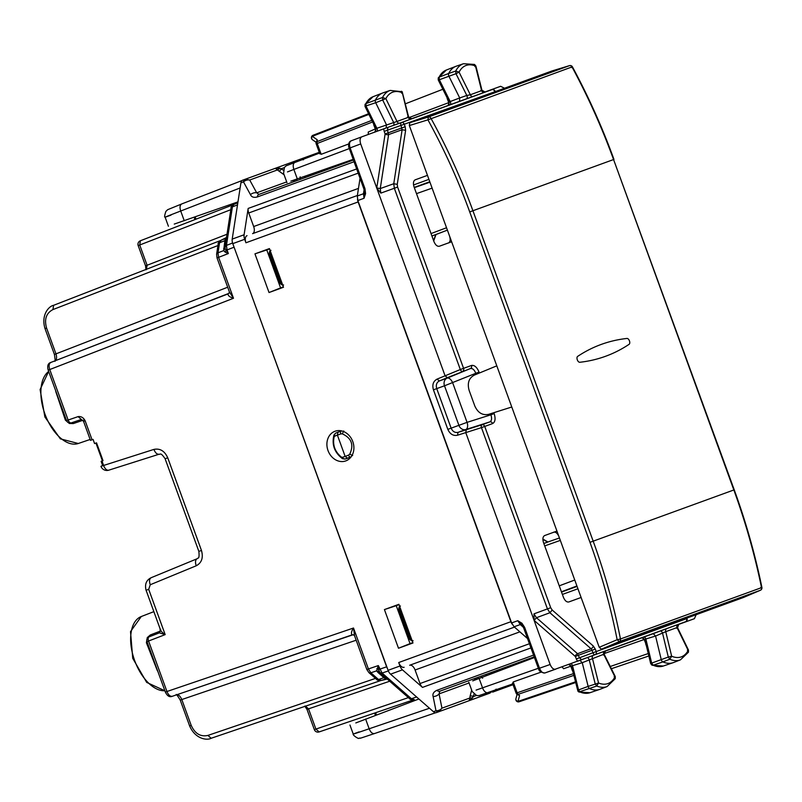<?xml version="1.0" encoding="UTF-8"?>
<svg xmlns="http://www.w3.org/2000/svg" width="802" height="802" viewBox="0 0 802 802"><rect width="100%" height="100%" fill="white"/><g stroke="black" fill="none" stroke-linecap="round" stroke-linejoin="round"><path stroke-width="1.2" d="M99.177 451.957L95.939 443.065L96.541 442.844L103.017 460.639L102.415 460.849L99.177 451.957M92.05 439.787L85.132 420.769C83.448 417.581 81.102 416.198 78.095 416.619L83.558 421.341L90.476 440.358L93.062 439.416L94.576 443.566L96.541 442.844M165.954 691.875L166.946 691.514C168.42 695.063 170.214 696.647 172.34 696.266L172.3 696.286C169.573 697.439 167.257 696.036 165.372 692.096L148.851 646.693M180.821 699.895L181.793 699.544C180.26 696.026 178.455 694.442 176.37 694.803M54.726 361.06C55.358 362.103 55.258 359.887 54.416 354.424L55.97 353.862L46.566 328.008L45.594 328.359M54.867 360.97C56.691 359.908 57.062 357.542 55.97 353.862L227.688 287.216M48.772 369.902L49.754 369.542C48.611 365.882 48.972 363.517 50.837 362.444L50.797 362.454C47.97 363.326 47.097 365.882 48.18 370.123L64.711 415.516M416.609 696.968L411.436 698.732L414.333 699.645C411.406 699.795 409.782 699.434 409.461 698.542L411.436 698.732L382.103 673.048L378.333 665.57L376.609 670.843L370.865 672.798A3.789 2.236 -48.8 0 1 368.89 672.607L376.549 679.324A3.789 2.236 -48.8 0 0 378.524 679.515L370.865 672.798L368.409 668.948L378.333 665.57L378.544 669.59L386.624 666.823L233.412 245.352M386.624 666.823L387.466 668.607M216.61 254.224L218.164 244.159A3.789 2.236 8.8 0 1 219.558 242.745L224.861 240.69L223.658 250.615L217.994 252.81L219.558 242.745L221.232 240.169L225.402 238.555L224.861 240.69L226.264 239.106L225.051 248.409L228.369 253.542L218.595 257.342L217.994 252.81L216.61 254.224L217.021 257.913L229.382 291.878L233.492 298.264L218.595 257.342L217.613 257.703M81.313 419.476L71.348 422.865A3.789 2.105 -108.8 0 1 71.328 422.875A3.789 2.105 -108.8 0 1 68.13 420.007L49.754 369.542L233.492 298.264C229.733 297.121 227.918 295.667 228.049 293.893L50.797 362.454M354.574 635.836L353.512 628.016L368.409 668.948L367.416 669.309M172.3 696.286L352.148 634.863C350.915 633.6 351.366 631.314 353.512 628.016L166.946 691.514L148.581 641.049A3.789 2.105 -111.2 0 1 149.192 636.808A3.789 2.105 -111.2 0 1 149.212 636.798L159.327 632.868L165.172 634.613L147.007 641.63A3.789 3.789 0 0 1 149.192 636.808L159.337 632.868L160.6 630.202L146.104 590.282M232.58 243.016L226.455 245.392L227.056 249.923L225.943 250.324L225.202 252.159L228.369 253.542L227.056 249.923L233.923 247.257M153.914 449.401C160.039 448.178 164.651 450.975 167.738 457.792L165.112 458.744C160.179 451.536 160.44 454.864 159.127 454.213L159.207 454.183C157.082 454.554 155.317 452.96 153.914 449.401L100.952 466.313L102.616 465.481L101.112 461.33L103.017 460.639M160.711 629.68C160.6 630.843 162.084 632.487 165.172 634.613L148.701 589.33L147.047 589.931M147.007 641.63L148.941 646.943M160.019 628.227L160.25 631.134L150.265 634.994L147.287 637.59L146.395 642.723L157.362 670.683A39.488 21.704 70 0 0 157.804 671.304M146.395 642.723L147.127 641.58M147.287 637.59L147.648 638.322M160.701 630.853A2.526 1.133 -8.4 0 1 160.25 631.134L159.558 632.788M55.749 390.915A39.488 21.704 70 0 0 55.809 391.667L65.383 420.138L69.373 423.496L73.313 423.566L83.308 420.158M69.373 423.496L69.162 422.694M65.383 420.138L66.676 420.539M227.006 234.244L147.087 265.262L139.728 245.031L140.38 240.76L233.202 204.741L140.36 240.77A3.789 3.789 0 0 0 138.175 245.592L145.533 265.823L147.087 265.262L146.425 269.532M314.354 729.64A3.789 3.789 0 0 0 319.126 731.925L413.411 699.855L319.156 731.925L315.908 729.078L314.354 729.64L306.986 709.409L308.539 708.848L305.291 706.001M376.8 668.668L378.544 669.59L380.018 672.738L379.095 671.645L376.609 670.843L377.932 672.437L379.897 672.627M381.461 680.407L378.524 679.515L383.917 677.68L385.702 678.963L381.421 680.417C378.494 680.577 376.87 680.206 376.559 679.314M223.648 248.55L225.051 246.976L225.051 248.409L223.658 250.615L225.202 252.159M492.268 691.144L489.882 693.128L436.368 712.607A6.306 3.469 70 0 1 433.441 711.705L390.564 674.171L402.454 669.84L422.494 687.394A6.306 3.469 -110 0 1 420.017 683.545L415.085 670.001A6.306 3.469 -110 0 0 409.672 665.249L514.473 627.104L409.672 665.249M404.128 667.274A6.306 3.469 -110 0 1 398.714 662.532L399.977 666.001A6.306 3.469 70 0 0 402.454 669.84M286.695 181.904L256.7 192.821A6.306 4.972 -28.6 0 0 250.465 194.655L243.487 181.853A6.306 4.972 -28.6 0 1 249.723 180.019L245.151 179.277L242.595 180.209A6.306 3.469 70 0 0 240.931 182.786L232.209 239.096A6.306 3.469 70 0 0 232.78 243.628L388.088 670.322A6.306 3.469 70 0 0 390.564 674.171M439.767 691.224L439.075 693.88A6.306 4.972 168.6 0 1 433.11 696.477C432.388 693.941 433.631 691.885 436.829 690.332A6.306 3.469 70 0 0 439.767 691.224L534.182 656.858M433.11 696.477L435.997 710.772A6.306 3.469 -110 0 0 438.935 711.675L441.952 708.176A6.306 4.972 168.6 0 1 435.997 710.772L433.441 711.705M340.138 430.654A15.769 13.173 -110 0 0 339.226 431.727M348.72 457.822A15.769 13.173 -110 0 0 350.113 458.052M374.534 733.539L435.707 712.717L374.534 733.539C372.409 733.91 370.614 732.326 369.161 728.777C352.379 734.542 349.01 735.564 359.075 731.875M512.127 624.116A6.306 3.469 -110 0 1 510.894 621.7L398.714 662.532M232.209 239.096L244.099 234.765L248.169 208.44A6.306 3.469 -110 0 0 248.74 212.981L253.673 226.535A6.306 3.469 -110 0 1 252.58 233.653L357.381 195.498M244.099 234.765A6.306 3.469 70 0 0 244.67 239.307L245.933 242.775L358.113 201.954L510.894 621.7M283.286 170.084L280.028 168.27L277.532 169.894L249.723 180.019L256.7 192.821L258.936 194.405L353.361 160.039M181.773 203.919L242.014 180.55L181.773 203.919C179.899 205.001 179.548 207.367 180.711 211.016C164.149 217.402 160.911 218.776 170.996 215.136M357.502 199.307A6.306 3.469 70 0 0 358.113 201.954M247.036 235.668A6.306 3.469 70 0 0 245.933 242.775M345.792 460.899A15.769 13.173 -110 0 0 352.78 441.571A15.769 13.173 -110 0 0 335.005 431.255A15.769 13.173 -110 0 0 328.018 450.584A15.769 13.173 -110 0 0 345.792 460.899M283.497 287.256L269.031 292.529L254.956 253.853L269.422 248.59L283.497 287.256M398.895 604.307L412.97 642.973L398.494 648.247L384.429 609.58L398.895 604.307M269.031 292.529L280.58 287.908L266.765 249.963L254.956 253.853M280.58 287.908L283.367 286.895M266.765 249.963L269.552 248.951M384.429 609.58L396.238 605.68L410.053 643.625L412.84 642.613M410.053 643.625L398.494 648.247M396.238 605.68L399.025 604.668M355.817 722.933L418.905 698.983M237.973 201.873L174.255 224.079M299.657 179.588A2.526 1.383 70 0 0 300.128 176.821M304.078 176.64L306.224 177.192M307.938 175.277L310.043 175.808M476.097 678.001L501.491 668.758L500.538 670.271M465.33 681.921L472.809 679.194M482.624 678.221A2.526 1.383 70 0 0 480.488 676.407M485.761 675.825L487.045 674.021M489.591 674.382L490.874 672.627M469.06 682.963L439.075 693.88L441.952 708.176L469.772 698.051L469.16 700.667L472.729 697.69L469.772 698.051L470.122 696.096A2.526 0.952 -165.7 0 1 473.471 696.507L476.378 695.444M472.729 697.69L474.052 694.211M478.523 678.542A2.526 1.383 70 0 0 476.919 677.7L474.313 680.136M512.177 684.136L510.022 685.8L495.947 690.923M513.039 684.697L492.639 692.126L493.16 690.833M492.649 692.126L496.187 689.149M497.962 671.234L500.378 669.169A2.526 1.383 -110 0 1 501.3 669.329M472.478 699.464L486.563 694.332L488.949 692.316M284.269 167.638L281.362 168.691A2.526 0.952 -54.3 0 1 279.066 171.167L284.108 174.786M279.066 171.167L275.387 168.28L245.151 179.277A6.306 3.469 70 0 0 243.487 181.853L240.931 182.786M300.098 160.39L298.865 159.728L275.407 168.27L280.028 168.27M296.78 179.207A2.526 1.383 70 0 1 296.088 180.881L292.529 180.701M318.965 153.292L316.249 153.403L302.164 158.525M316.369 172.31L319.547 172.34A2.526 1.383 -110 0 0 320.148 171.618M319.266 152.31L298.865 159.728L303.497 159.728M292.088 163.397L292.79 161.944L295.918 161.954M299.206 160.721L296.108 160.731L299.417 160.641M341.532 430.895L338.003 432.178L337.371 435.065L345.151 456.428L342.514 457.31A2.526 2.256 -108.1 0 0 345.462 458.924L347.507 458.263L345.161 456.448L348.489 455.135A2.526 1.313 68.8 0 0 350.624 457.05L351.106 456.869M340.77 433.932L334.795 436.108A2.526 2.256 -111.9 0 1 336.018 432.98L341.181 431.095A2.526 1.313 71.2 0 0 340.77 433.932L342.314 433.852C351.617 438.153 354.083 444.94 349.722 454.203L348.489 455.135M334.524 434.313L334.113 436.839C332.479 445.11 334.955 451.897 341.522 457.19L342.514 457.31M343.457 458.854L341.522 457.19M351.166 456.799L345.421 458.945L342.524 458.694C334.494 452.649 331.627 444.769 333.923 435.045L335.968 432.99L338.013 432.168M351.025 456.98L347.507 458.263M270.244 253.342L269.873 253.402A2.526 2.256 -113.9 0 1 270.254 250.866M282.675 284.981A2.526 2.256 -106.1 0 1 280.75 283.276L281.071 283.096M399.717 609.059L399.346 609.129A2.526 2.256 -113.9 0 1 399.727 606.583M412.148 640.708A2.526 2.256 -106.1 0 1 410.223 638.993L410.544 638.813M442.373 232.069L436.228 234.425A2.526 2.526 0 0 0 436.248 234.415L436.238 234.425A2.526 2.256 69 0 0 436.248 234.415A2.526 2.256 69 0 0 436.268 234.415M431.897 235.958L436.017 234.465L433.712 240.921M542.894 539.054L547.956 542.012L543.846 543.515M484.127 92.4L485.11 92.06L481.942 90.245L475.907 66.045L474.523 64.441L475.466 66.015L474.934 66.586M411.185 118.846L466.584 98.766A2.526 1.343 70.6 0 0 466.804 95.458L470.333 94.766A2.526 2.105 -110 0 0 473.16 96.42L484.438 92.32A2.526 2.105 -110 0 1 481.611 90.656L475.466 66.015A35.178 19.338 70 0 0 459.075 72.15L455.726 71.037L448.679 73.463A2.526 1.383 70 0 0 448.94 76.29L459.716 97.954L450.193 101.543A2.526 1.424 -110.6 0 1 450.283 104.621M480.859 90.385L481.611 90.656L470.333 94.766L459.075 72.15L455.977 73.694L455.726 71.037A37.704 20.722 70 0 1 463.466 63.729L456.448 66.125A37.854 20.812 70 0 0 455.997 66.285A37.854 20.812 70 0 0 448.679 73.463L439.105 77.152L439.346 79.739L455.977 73.694L466.804 95.458L459.716 97.954L459.476 101.273M438.233 77.924L439.105 77.152A37.644 20.692 70 0 1 446.373 70.015L455.997 66.285M448.027 105.583L449.28 102.145L438.243 79.949L438.263 77.864M438.574 79.649L439.346 79.739L450.193 101.543L448.759 102.646L408.91 117.633M365.351 106.125L375.707 102.736L386.414 124.681L386.153 127.959L393.261 125.453A2.526 1.343 70.6 0 0 393.501 122.185L382.744 100.14L382.524 97.503L385.862 98.626L375.707 102.736A2.526 1.383 -110 0 1 375.466 99.919A37.854 20.812 -110 0 1 382.674 92.972A37.854 20.812 -110 0 1 383.125 92.811L390.143 90.415L402.193 91.739L408.609 116.922L411.787 118.746L409.852 119.418M376.96 131.307A2.526 1.424 -110.6 0 0 376.88 128.26L397 121.453L385.862 98.626A35.178 19.338 -110 0 1 402.353 92.791L401.471 91.238M407.526 117.032L408.278 117.353L397 121.453A2.526 2.105 -110 0 0 399.827 123.117L411.105 119.007A2.526 2.105 -110 0 1 408.278 117.353L402.353 92.791L401.832 93.403M365.02 104.38L365.892 103.608A37.644 20.692 -110 0 1 373.05 96.701L365.05 104.34M368.268 134.495L368.258 132.029L376.88 128.26L366.113 106.185L365.892 103.608L382.524 97.503A37.704 20.722 -110 0 1 390.143 90.415M371.827 120.37L316.97 141.653L317.261 139.779L316.058 142.586A2.526 1.494 8.8 0 1 316.97 141.653L317.221 143.468L316.178 143.839L319.848 153.914M316.108 142.265L312.459 139.728A2.526 2.055 -55.1 0 1 312.319 136.33A2.526 1.424 -111.2 0 1 312.991 135.297A2.526 1.424 -111.2 0 1 313.001 135.297L368.589 113.724L312.991 135.297A2.526 2.526 0 0 0 312.449 139.718M676.637 628.257L677.028 627.565A2.526 2.105 -110 0 1 678.131 624.487L678.783 624.257L677.55 627.665L688.487 650.091L688.467 652.186L688.166 650.402L687.384 650.302M688.467 652.186L680.437 659.856A37.704 20.722 -110 0 1 669.82 659.234L662.853 661.911A2.526 1.383 -110 0 1 661.239 659.575L655.565 636.046L653.259 633.66L604.969 651.244M678.131 624.487L666.843 628.588A2.526 2.105 -110 0 0 665.75 631.675L677.028 627.565L688.166 650.402A35.178 19.338 -110 0 1 671.665 656.236L669.82 659.234L668.297 657.038L651.675 663.104L645.961 639.425A2.526 1.424 -109.4 0 0 644.056 637.009M645.891 643.755L644.156 639.505L655.565 636.046L665.75 631.675L671.665 656.236L668.297 657.038L662.602 633.41A2.526 1.343 69.4 0 0 660.307 631.014L653.259 633.66M680.437 659.856L673.52 662.542A37.854 20.812 -110 0 1 673.068 662.703A37.854 20.812 -110 0 1 662.853 661.911L653.149 665.239L651.675 663.104L651.134 663.675M651.986 665.209L653.149 665.239A37.644 20.692 -110 0 0 663.304 666.031L652.026 665.229M641.71 637.72L644.878 639.545L650.693 663.645L652.046 665.239M578.894 691.996L596.728 686.021L598.563 683.013L588.147 686.392A2.526 1.383 70 0 0 589.771 688.697A37.854 20.812 70 0 0 599.746 689.389A37.854 20.812 70 0 0 600.197 689.229L607.114 686.542A37.704 20.722 70 0 1 596.728 686.021L595.204 683.855L589.269 660.056A2.526 1.343 69.4 0 0 586.984 657.7L544.909 672.968C542.814 673.339 541.009 671.755 539.515 668.226L538.854 668.467M615.264 678.642L615.264 676.547L604.227 654.372L605.48 650.933L593.52 655.274A2.526 2.105 -110 0 0 592.417 658.362L598.563 683.013A35.178 19.338 70 0 0 614.944 676.878L615.254 678.662L607.114 686.542M604.798 651.174A2.526 2.105 -110 0 0 603.695 654.262L614.944 676.878L614.152 676.748M578.031 690.452L578.573 689.921L580.057 692.026A37.644 20.692 70 0 0 589.981 692.717L578.964 692.026L577.931 691.194L571.545 666.211L568.438 664.397M519.566 695.585L516.829 694.201A2.526 1.494 131.2 0 0 518.132 694.332L519.566 695.585L517.992 701.399L575.445 681.85M515.907 698.712A2.526 2.055 15.1 0 0 517.992 701.399A2.526 1.424 -108.8 0 0 519.165 701.76L575.625 682.552L519.175 701.75A2.526 1.424 -108.8 0 1 519.165 701.76A2.526 2.526 0 0 1 515.907 698.712L517.079 694.412M373.953 124.721L372.88 122.526M348.68 143.969L321.171 154.315L317.221 143.468L372.609 121.964M447.356 98.275L446.353 96.26M320.028 153.192L321.171 154.315M579.936 660.347L582.242 662.703L588.147 686.392L578.573 689.921L572.628 666.081A2.526 1.424 -109.4 0 0 570.733 663.695M572.658 670.683L573.25 673.048M540.939 672.176L513.21 681.941L513.059 683.535M562.022 666.843L563.606 668.738L570.834 666.191L572.428 670.763M603.325 654.983L603.695 654.262L582.242 662.703L570.834 666.191A2.526 1.424 -109.4 0 0 569.27 664.307M534.433 657.53L472.729 680.878M538.342 668.277L476.087 690.101M290.835 181.142L353.111 159.377M283.577 173.312L284.409 167.438L286.134 165.824L319.547 153.072L294.986 162.305C293.101 163.387 292.72 165.763 293.863 169.433L287.487 171.919M581.109 597.48L568.808 601.961C566.703 602.332 564.899 600.748 563.395 597.219L543.535 542.673C542.423 539.004 542.784 536.628 544.638 535.556L556.939 531.084M451.636 241.763L439.336 246.244C437.23 246.615 435.426 245.031 433.922 241.502L414.063 186.956C412.95 183.287 413.321 180.911 415.165 179.838L427.466 175.367M449.531 235.938C450.644 239.608 450.273 241.973 448.428 243.046M559.074 536.899C557.57 533.37 555.766 531.796 553.651 532.157M447.827 429.361C449.992 434.133 453.22 436.087 457.501 435.235L458.032 432.358C454.975 432.96 452.679 431.566 451.135 428.158L447.827 429.361L433.441 389.822L436.739 388.619L451.135 428.158L458.894 425.331L444.508 385.792L436.739 388.619C435.737 385.02 436.599 382.464 439.326 380.97L447.135 378.133A6.306 3.419 -112.4 0 1 452.679 382.825L467.065 422.353L490.894 414.794C492.057 418.443 491.706 420.819 489.842 421.892L465.832 429.521A6.306 3.419 72.4 0 0 467.065 422.353L458.894 425.331A6.306 5.273 -110 0 0 465.832 429.521L458.032 432.358L466.273 429.742L465.762 432.609L550.152 664.477C551.656 668.006 553.47 669.59 555.575 669.219M384.188 131.388L383.677 128.861L401.431 122.586A2.526 2.105 70 0 1 404.258 124.24L405.16 126.716L385.12 133.944L384.188 131.388L387.456 130.195L388.619 134.576L380.258 188.57L380.83 193.112L376.75 188.049L360.7 143.939C359.577 140.27 359.948 137.894 361.802 136.821L386.153 127.959M696.136 614.703L694.402 618.693L678.292 624.547M484.518 92.16L500.618 86.295L504.518 88.23M466.273 429.742L481.952 424.759A2.526 1.363 72.4 0 0 481.461 427.626L484.729 426.433A2.526 2.105 -110 0 0 481.952 424.759L489.842 421.892A2.526 2.105 -110 0 1 492.618 423.566L484.729 426.433L550.703 607.705L533.972 613.861L534.102 620.367L575.285 656.427L577.45 661.259L581.65 659.705L579.485 657.8L577.56 653.7L536.448 617.71L534.172 620.437M490.513 413.742L490.894 414.794L494.162 413.601C495.726 418.744 495.215 422.063 492.618 423.566M433.441 389.822C432.027 384.78 433.24 381.211 437.08 379.105L439.326 380.97L447.326 377.672L445.09 375.807L460.318 369.532A2.526 1.363 67.6 0 0 462.533 371.416A2.526 2.105 -110 0 0 463.576 368.349L471.476 365.471C474.423 364.96 476.959 367.166 479.065 372.118L479.385 373.02M476.177 374.344L475.797 373.301L444.508 385.792A6.306 5.273 -110 0 1 447.135 378.133L470.423 368.539C472.538 368.168 474.333 369.752 475.797 373.301L479.065 372.118M357.301 195.999L357.872 200.54L364.038 198.264L364.409 192.781L365.582 193.643L364.038 198.264L363.466 193.733L357.301 195.999L360.028 178.375M357.872 200.54L511.616 622.923L514.092 626.773L527.505 638.522M387.897 127.348L387.456 130.195L400.99 125.423L402.123 129.724L388.619 134.576A2.526 1.494 8.8 0 1 385.12 133.944L376.75 188.049L445.09 375.807L437.08 379.105M550.152 664.477L539.515 668.226L524.658 627.425L523.616 627.806L538.463 668.607C538.974 671.134 541.129 672.587 544.909 672.968L555.555 669.229M524.658 627.425L521.952 623.254L521.611 624.678L517.791 620.708L511.616 622.923M521.952 623.254L517.791 620.708L520.277 624.558L514.092 626.773M364.108 189.613L363.466 193.733L364.409 192.781L363.928 189.092L364.98 188.711L350.133 147.909C349.01 144.24 349.371 141.874 351.236 140.801L361.802 136.821L351.216 140.801C349.211 141.503 348.369 143.518 348.69 146.846L363.928 189.092M551.946 70.977L569.47 65.644A2.526 1.474 73.1 0 0 569.43 65.664L428.368 117.002A2.526 2.105 70 0 1 430.935 118.275C447.285 147.949 461.28 178.776 472.919 210.746L593.179 541.17C604.808 573.139 613.911 605.751 620.467 638.983L617.149 639.715C610.613 606.623 601.56 574.162 589.981 542.332L469.721 211.908L613.57 159.548C601.931 127.578 588.077 96.701 572.006 66.927L427.927 119.849C444.198 149.393 458.132 180.079 469.721 211.908M743.564 597.43L760.416 590.252A2.526 1.474 66.9 0 0 760.416 590.252A2.526 1.474 66.9 0 0 760.527 590.192M589.981 542.332L734.231 489.832L613.57 159.548L733.84 489.972C745.469 521.942 754.702 554.503 761.529 587.645L620.467 638.983A2.526 2.105 70 0 1 619.314 641.61L760.376 590.272L743.484 597.47L601.4 649.179L599.234 647.284L409.341 125.563L409.782 122.716L428.368 117.002L427.927 119.849L409.341 125.563M571.595 67.558L572.006 66.927A2.526 2.105 -110 0 0 569.43 65.664L551.866 71.007L409.782 122.716M579.786 362.273A359.617 197.673 70 0 0 616.026 351.837A359.617 197.673 70 0 0 629.109 344.319A3.158 1.734 70 0 0 629.45 340.87A3.158 1.734 70 0 0 626.963 338.444A359.617 197.673 70 0 0 612.116 341.101A359.617 197.673 70 0 0 577.651 356.389A3.158 1.734 70 0 0 577.31 359.847A3.158 1.734 70 0 0 579.786 362.273A359.617 197.673 70 0 0 616.026 351.837A359.617 197.673 70 0 0 629.109 344.319A3.158 1.734 70 0 0 629.45 340.87A3.158 1.734 70 0 0 626.963 338.444A359.617 197.673 70 0 0 612.116 341.101A359.617 197.673 70 0 0 577.651 356.389A3.158 1.734 70 0 0 577.31 359.847A3.158 1.734 70 0 0 579.786 362.273M496.799 365.842L474.283 375.125C468.839 378.113 467.125 383.216 469.14 390.414L474.794 405.952C477.882 412.769 482.473 415.576 488.558 414.363L511.776 407.005M48.671 371.466A39.158 21.524 70 0 0 45.965 416.699A39.158 21.524 70 0 0 78.295 443.496L90.145 439.456M164.901 690.793L146.686 682.402L132.731 658.322L130.515 631.615L141.272 616.527A39.158 21.524 70 0 0 133.733 657.841A39.158 21.524 70 0 0 164.881 690.743M191.197 725.389L189.643 725.95C195.217 739.073 207.026 740.627 211.147 738.271L380.589 680.617L211.167 738.261L207.918 735.414C200.54 737.018 194.966 733.67 191.197 725.389L181.793 699.544L356.168 640.217M45.163 328.519L45.012 328.579C40.842 314.885 48.942 306.133 53.564 305.321L220.43 240.57L53.594 305.311L52.932 309.582C46.245 313.101 44.13 319.246 46.566 328.008M218.415 245.362L52.932 309.582M228.811 293.392L50.837 362.444M218.164 244.159C217.833 243.277 218.846 241.953 221.192 240.179L221.232 240.169M375.968 678.241L207.918 735.414M353.06 634.763L172.34 696.266M377.932 672.437L383.917 677.68L386.003 677.981L380.018 672.738L382.103 673.048L388.328 670.923M237.502 204.891L232.41 206.866L226.455 245.392L225.031 247.136M237.823 202.836L234.044 204.299L237.823 202.836M234.084 204.289L231.026 208.279C230.695 207.397 231.698 206.074 234.044 204.299M148.701 589.33L150.255 584.738C149.032 581.109 149.362 578.753 151.227 577.681L151.147 577.711C146.295 580.107 144.601 584.307 146.074 590.292M167.738 457.792L201.462 550.453C203.477 557.661 201.753 562.763 196.269 565.771L150.255 584.738M196.269 565.771A6.306 3.509 -112.4 0 1 197.172 558.733A6.306 3.509 -112.4 0 1 197.242 558.703M197.091 558.763L151.227 577.681M201.462 550.453L199.818 551.054M165.112 458.744L198.866 551.405C199.698 560.077 197.763 557.38 197.172 558.733L151.147 577.711M159.057 454.233L108.861 470.152A6.306 3.509 -107.6 0 1 108.781 470.172A6.306 3.509 -107.6 0 1 103.578 465.36L101.984 461.01M78.095 416.619L66.546 420.579A3.789 3.789 0 0 0 71.328 422.875L81.333 419.466M85.132 420.769L84.14 421.13M150.265 634.994L149.573 636.668M73.313 423.566L71.709 422.734M138.175 245.592L230.806 209.683M408.398 697.61L315.908 729.078L308.539 708.848L389.702 681.229M436.829 690.332L533.551 655.124M530.934 647.926L422.494 687.394M529.41 643.735L420.017 683.545M388.088 670.322L399.977 666.001M429.491 708.246L369.161 728.777L365.612 719.013M519.886 631.846L415.085 670.001M356.609 168.971L248.169 208.44M250.465 194.655C251.547 197.071 253.813 197.843 257.272 196.981L353.993 161.773M358.133 173.162L248.74 212.981M232.78 243.628L244.67 239.307M258.936 194.405L258.936 194.405A6.306 3.469 70 0 0 257.272 196.981M240.119 187.969L180.711 211.016L184.27 220.781M358.484 188.39L253.673 226.535M375.627 712.707L376.449 714.943M195.999 219.177L195.187 216.941M471.656 690.081L470.122 696.096M508.749 685.339L510.022 685.8M486.563 694.332A2.526 1.383 -110 0 1 485.09 693.67M315.567 154.565A2.526 1.383 -110 0 1 316.249 153.403M334.795 436.108L334.113 436.839M349.722 454.203L352.659 455.506M342.314 433.852L343.727 430.965M270.996 252.911L269.873 253.402L280.75 283.276L281.923 282.936M400.469 608.628L399.346 609.129L410.223 638.993L411.396 638.653M442.393 232.069L436.248 234.415M433.581 240.57L435.737 234.565M447.406 230.134L431.927 236.019M431.035 233.572L446.534 227.748M547.916 541.992L543.816 543.445M542.894 539.325L547.676 542.122M544.708 545.901L560.327 540.398M561.42 591.796L576.919 585.971M577.079 586.402L561.52 592.066M577.941 588.778L562.382 594.432M559.245 585.841L574.753 580.016M428.93 179.367L413.541 184.971M429.792 181.743L414.233 187.407M414.333 187.668L429.942 182.174M416.499 193.633L432.118 188.129M442.874 89.253L405.451 103.779M317.261 139.779L312.319 136.33L368.9 114.375M610.252 666.472L648.257 653.55M611.375 668.728L648.838 655.976M512.458 683.093L516.117 693.169L517.15 692.788L518.132 694.332L573.831 675.384M513.21 681.941L517.15 692.788L573.4 673.65M375.446 131.779A2.526 1.424 -110.6 0 0 375.436 129.333L373.712 124.811M447.125 98.365L448.759 102.646A2.526 1.424 -110.6 0 1 448.769 105.102M646.422 645.941L645.66 643.836M642.592 637.62A2.526 1.424 -109.4 0 1 644.156 639.505L603.996 653.64M593.52 655.274L586.984 657.7M666.843 628.588L660.307 631.014M484.438 92.32L485.08 92.07M466.584 98.766L473.16 96.42M411.105 119.007L411.757 118.756M393.261 125.453L399.827 123.117M472.198 691.545L476.609 695.514L478.974 695.635L512.759 683.936L488.027 692.637A6.306 3.559 -109.4 0 1 488.007 692.647A6.306 3.559 -109.4 0 1 482.573 687.916L479.085 678.332M502.694 668.317A2.526 1.403 -110.6 0 1 502.313 669.6M320.75 170.766A2.526 1.403 -109.4 0 1 321.873 171.498M349.201 148.621L293.863 169.433L297.341 179.006M360.7 143.939L349.471 148.149M457.501 435.235L481.461 427.626L547.435 608.898L549.911 612.738L552.187 610.011L550.703 607.705M447.326 377.672L470.423 368.539A2.526 2.105 -110 0 0 471.476 365.471M460.318 369.532L463.576 368.349L397.602 187.077L394.333 188.269L460.318 369.532M493.832 412.699L494.162 413.601M380.83 193.112L394.333 188.269L393.762 183.728L380.258 188.57L376.76 187.949M552.187 610.011L593.3 646.011A2.526 1.494 -48.8 0 1 591.024 648.738L592.016 650.272L575.285 656.427A2.526 1.494 -48.8 0 1 577.56 653.7L591.024 648.738L549.911 612.738L536.448 617.71L533.972 613.861M581.65 659.705L595.084 654.653A2.526 1.373 69.4 0 1 592.919 652.758L592.016 650.272L595.284 649.089L596.187 651.565L576.217 658.993M494.834 91.759L400.99 125.423A2.526 1.373 70.6 0 1 401.431 122.586L491.857 89.674A2.526 2.526 0 0 1 495.065 91.187L494.674 91.328A2.526 2.105 -110 0 0 491.847 89.674M397.261 184.35L393.762 183.728L402.123 129.724L405.622 130.355L397.261 184.35L397.602 187.077M405.16 126.716L405.622 130.355M593.3 646.011L595.284 649.089M595.084 654.653A2.526 2.105 -110 0 0 596.187 651.565L686.602 618.663A2.526 2.105 -110 0 1 685.509 621.74L595.084 654.653M685.509 621.74L678.672 624.317L685.509 621.74A2.526 2.526 0 0 0 686.993 618.512L686.452 618.222M523.405 627.294L520.277 624.558A2.526 1.494 -48.8 0 1 521.611 624.678L523.616 627.806M365.582 193.643L364.98 188.711M599.234 647.284L617.149 639.715L619.314 641.61L601.4 649.179M613.961 159.408C602.332 127.468 588.488 96.611 572.428 66.857L572.428 66.857A2.526 2.526 0 0 0 569.47 65.644A2.526 1.474 73.1 0 1 569.59 65.614M760.817 587.425L761.529 587.645A2.526 2.105 70 0 1 760.376 590.272A2.526 2.526 0 0 0 761.9 587.425L761.9 587.425C755.073 554.302 745.85 521.771 734.231 489.832M48.651 371.416L40.1 389.551L44.882 416.97L60.361 438.854L78.295 443.496M176.199 694.823C176.029 693.62 177.372 695.384 180.239 700.106L189.643 725.95M54.416 354.424L45.012 328.579M229.382 291.878L228.931 293.321M368.89 672.607L366.835 669.52L354.474 635.545L353.201 634.743M159.127 454.213L108.781 470.172A6.306 6.306 0 0 1 100.952 466.333M141.272 616.527L153.844 611.655M66.546 420.579L64.621 415.276M145.543 265.823L145.964 269.743M306.986 709.409L304.8 706.131M409.461 698.542L380.138 672.858M381.421 680.417L387.336 679.043M225.061 246.805L231.026 208.279M221.192 240.179L226.605 237.432M349.943 725.008L353.251 734.091C352.248 734.923 358.845 739.434 359.035 738.241C363.466 737.249 353.101 740.687 374.494 733.549M181.733 203.939L167.678 209.683L165.904 211.367C164.53 215.437 164.27 217.382 165.122 217.182L168.41 226.264M374.594 713.058L375.416 715.334M194.976 219.578L194.144 217.302M308.389 175.117L310.825 175.518M490.042 674.211L491.656 672.337M492.478 691.073L489.882 693.128M283.567 284.931C283.417 285.743 282.264 285.261 280.109 283.467L269.251 253.663C269.362 251.507 269.933 250.394 270.976 250.324M413.04 640.648C412.89 641.47 411.737 640.978 409.571 639.184L398.724 609.38M398.734 609.4C398.835 607.224 399.406 606.111 400.449 606.041M548.157 541.901A2.526 2.526 0 0 0 548.147 541.901L559.445 537.972M474.523 64.441L463.466 63.729M438.253 77.884L446.373 70.015M365.06 104.32L365.02 106.415L375.968 128.851L374.755 132.25M373.05 96.701L382.674 92.972M316.058 142.586A2.526 2.526 0 0 0 316.178 143.839M663.304 666.031L673.068 662.703M589.981 692.717L599.746 689.389M516.117 693.169A2.526 2.526 0 0 0 516.829 694.201M605.48 650.933L603.575 651.665M678.813 624.247L677.84 624.618M468.799 682.221L472.198 691.575M318.965 171.397L320.67 171.939M283.557 173.292L286.966 182.645"/></g></svg>
